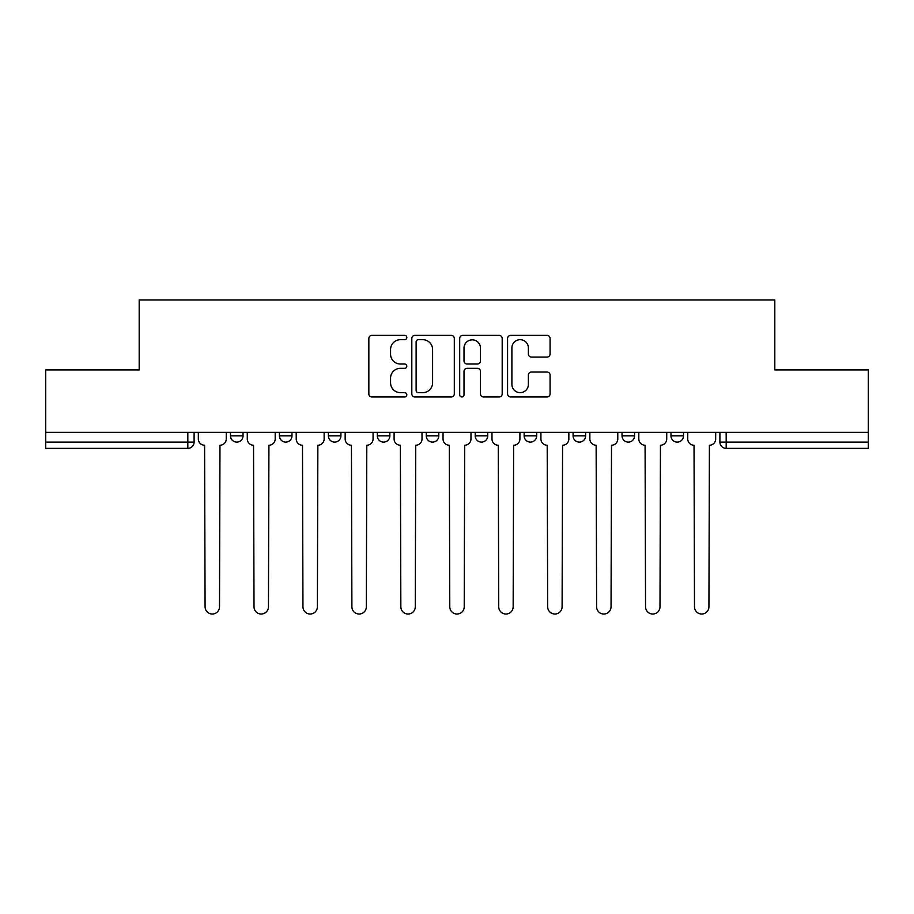 <?xml version="1.0" encoding="UTF-8"?>
<svg xmlns="http://www.w3.org/2000/svg" width="914" height="914" viewBox="0 0 914 914"><rect width="100%" height="100%" fill="white"/><g stroke="black" fill="none" stroke-linecap="round" stroke-linejoin="round"><path stroke-width="1.37" d="M406.81 337.54A2.159 2.159 0 0 0 404.651 335.381L371.929 335.381A3.085 3.085 0 0 0 368.845 338.466L368.845 393.888A3.085 3.085 0 0 0 371.929 396.973L404.651 396.973A2.159 2.159 0 0 0 406.81 394.814A2.159 2.159 0 0 0 404.651 392.654L400.412 392.654A9.86 9.86 0 0 1 390.564 382.806L390.564 378.19A9.86 9.86 0 0 1 400.412 368.331L404.651 368.331A2.159 2.159 0 0 0 406.81 366.171A2.159 2.159 0 0 0 404.651 364.023L400.412 364.023A9.86 9.86 0 0 1 390.564 354.164L390.564 349.548A9.86 9.86 0 0 1 400.412 339.688L404.651 339.688A2.159 2.159 0 0 0 406.81 337.54M622.023 432.368L622.023 435.818L634.567 435.818A6.272 6.272 0 0 1 628.295 442.102A6.272 6.272 0 0 1 622.023 435.818L622.023 432.368M524.133 432.368L524.133 435.818L536.689 435.818A6.272 6.272 0 0 1 530.417 442.102A6.272 6.272 0 0 1 524.133 435.818L524.133 432.368M475.2 432.368L475.2 435.818L487.745 435.818A6.272 6.272 0 0 1 481.472 442.102A6.272 6.272 0 0 1 475.2 435.818L475.2 432.368M377.311 432.368L377.311 435.818L389.867 435.818A6.272 6.272 0 0 1 383.583 442.102A6.272 6.272 0 0 1 377.311 435.818L377.311 432.368M546.995 357.088A3.085 3.085 0 0 0 550.079 354.015L550.079 338.466A3.085 3.085 0 0 0 546.995 335.381L510.663 335.381A3.085 3.085 0 0 0 507.578 338.466L507.578 393.888A3.085 3.085 0 0 0 510.663 396.973L546.995 396.973A3.085 3.085 0 0 0 550.079 393.888L550.079 375.106A3.085 3.085 0 0 0 546.995 372.021L531.445 372.021A3.085 3.085 0 0 0 528.372 375.106L528.372 384.417A8.237 8.237 0 0 1 520.135 392.654A8.237 8.237 0 0 1 511.897 384.417L511.897 347.926A8.237 8.237 0 0 1 520.135 339.688A8.237 8.237 0 0 1 528.372 347.926L528.372 354.015A3.085 3.085 0 0 0 531.445 357.088L546.995 357.088M45.7 432.368L45.7 369.942L139.191 369.942L139.191 299.975L774.809 299.975L774.809 369.942L868.3 369.942L868.3 432.368L45.7 432.368L45.7 442.102L194.099 442.102L194.099 432.368L194.099 442.102A6.272 6.272 0 0 1 187.816 448.374L45.7 448.374L45.7 442.102M454.304 338.466A3.085 3.085 0 0 0 451.23 335.381L414.887 335.381A3.085 3.085 0 0 0 411.814 338.466L411.814 393.888A3.085 3.085 0 0 0 414.887 396.973L451.23 396.973A3.085 3.085 0 0 0 454.304 393.888L454.304 338.466M462.77 335.381L499.113 335.381A3.085 3.085 0 0 1 502.186 338.466L502.186 393.888A3.085 3.085 0 0 1 499.113 396.973L483.563 396.973A3.085 3.085 0 0 1 480.478 393.888L480.478 371.415A3.085 3.085 0 0 0 477.405 368.331L467.088 368.331A3.085 3.085 0 0 0 464.004 371.415L464.004 394.814A2.159 2.159 0 0 1 461.856 396.973A2.159 2.159 0 0 1 459.696 394.814L459.696 338.466A3.085 3.085 0 0 1 462.77 335.381M719.901 432.368L719.901 442.102L868.3 442.102L868.3 448.374L726.184 448.374A6.272 6.272 0 0 1 719.901 442.102L719.901 432.368M868.3 432.368L868.3 442.102M683.512 432.368L683.512 435.818A6.272 6.272 0 0 1 677.24 442.102A6.272 6.272 0 0 1 670.967 435.818L683.512 435.818L683.512 432.368M670.967 432.368L670.967 435.818M634.567 432.368L634.567 435.818M585.634 432.368L585.634 435.818A6.272 6.272 0 0 1 579.35 442.102A6.272 6.272 0 0 1 573.078 435.818L585.634 435.818L585.634 432.368M573.078 432.368L573.078 435.818M536.689 432.368L536.689 435.818L536.689 432.368M487.745 435.818L487.745 432.368L487.745 435.818A6.272 6.272 0 0 1 481.472 442.102M438.8 432.368L438.8 435.818A6.272 6.272 0 0 1 432.528 442.102A6.272 6.272 0 0 1 426.255 435.818A6.272 6.272 0 0 0 432.528 442.102A6.272 6.272 0 0 0 438.8 435.818L438.8 432.368M426.255 432.368L426.255 435.818L438.8 435.818M389.867 432.368L389.867 435.818M340.922 432.368L340.922 435.818A6.272 6.272 0 0 1 334.65 442.102A6.272 6.272 0 0 1 328.366 435.818A6.272 6.272 0 0 0 334.65 442.102A6.272 6.272 0 0 0 340.922 435.818L328.366 435.818L328.366 432.368M279.433 432.368L279.433 435.818L291.977 435.818L291.977 432.368L291.977 435.818A6.272 6.272 0 0 1 285.705 442.102A6.272 6.272 0 0 1 279.433 435.818A6.272 6.272 0 0 0 285.705 442.102M230.488 432.368L230.488 435.818L243.033 435.818L243.033 432.368L243.033 435.818A6.272 6.272 0 0 1 236.76 442.102A6.272 6.272 0 0 1 230.488 435.818A6.272 6.272 0 0 0 236.76 442.102M418.281 339.688A2.159 2.159 0 0 0 416.121 341.847L416.121 390.507A2.159 2.159 0 0 0 418.281 392.654L422.736 392.654A9.86 9.86 0 0 0 432.596 382.806L432.596 349.548A9.86 9.86 0 0 0 422.736 339.688L418.281 339.688M480.478 348.085A8.237 8.237 0 0 0 472.241 339.848A8.237 8.237 0 0 0 464.004 348.085L464.004 360.939A3.085 3.085 0 0 0 467.088 364.023L477.405 364.023A3.085 3.085 0 0 0 480.478 360.939L480.478 348.085M198.327 438.96L198.327 432.368L198.327 438.96A6.272 6.272 48.4 0 0 204.599 445.232L205.079 606.805A7.221 7.221 48.4 0 0 212.288 614.025A7.221 7.221 48.4 0 0 219.509 606.805L219.977 445.232A6.272 6.272 48.4 0 0 226.249 438.96L226.249 432.368M204.599 445.232L205.079 606.805M219.509 606.805L219.977 445.232M247.271 438.96L247.271 432.368L247.271 438.96A6.272 6.272 48.4 0 0 253.544 445.232L254.012 606.805A7.221 7.221 48.4 0 0 261.233 614.025A7.221 7.221 48.4 0 0 268.453 606.805L268.922 445.232A6.272 6.272 48.4 0 0 275.194 438.96L275.194 432.368M296.216 438.96L296.216 432.368L296.216 438.96A6.272 6.272 48.4 0 0 302.488 445.232L302.957 606.805A7.221 7.221 48.4 0 0 310.177 614.025A7.221 7.221 48.4 0 0 317.387 606.805L317.866 445.232A6.272 6.272 48.4 0 0 324.139 438.96L324.139 432.368M253.544 445.232L254.012 606.805M268.453 606.805L268.922 445.232M302.488 445.232L302.957 606.805M317.387 606.805L317.866 445.232M345.161 438.96L345.161 432.368L345.161 438.96A6.272 6.272 48.4 0 0 351.433 445.232L351.901 606.805A7.221 7.221 48.4 0 0 359.111 614.025A7.221 7.221 48.4 0 0 366.331 606.805L366.8 445.232A6.272 6.272 48.4 0 0 373.072 438.96L373.072 432.368M394.094 438.96L394.094 432.368L394.094 438.96A6.272 6.272 48.4 0 0 400.366 445.232L400.846 606.805A7.221 7.221 48.4 0 0 408.055 614.025A7.221 7.221 48.4 0 0 415.276 606.805L415.744 445.232A6.272 6.272 48.4 0 0 422.017 438.96L422.017 432.368M443.039 438.96L443.039 432.368L443.039 438.96A6.272 6.272 48.4 0 0 449.311 445.232L449.779 606.805A7.221 7.221 48.4 0 0 457 614.025A7.221 7.221 48.4 0 0 464.221 606.805L464.689 445.232A6.272 6.272 48.4 0 0 470.961 438.96L470.961 432.368M351.433 445.232L351.901 606.805M366.331 606.805L366.8 445.232M400.366 445.232L400.846 606.805M415.276 606.805L415.744 445.232M449.311 445.232L449.779 606.805M464.221 606.805L464.689 445.232M491.983 438.96L491.983 432.368L491.983 438.96A6.272 6.272 48.4 0 0 498.256 445.232L498.724 606.805A7.221 7.221 48.4 0 0 505.945 614.025A7.221 7.221 48.4 0 0 513.154 606.805L513.634 445.232A6.272 6.272 48.4 0 0 519.906 438.96L519.906 432.368M498.256 445.232L498.724 606.805M513.154 606.805L513.634 445.232M540.928 438.96L540.928 432.368L540.928 438.96A6.272 6.272 48.4 0 0 547.2 445.232L547.669 606.805A7.221 7.221 48.4 0 0 554.889 614.025A7.221 7.221 48.4 0 0 562.099 606.805L562.567 445.232A6.272 6.272 48.4 0 0 568.839 438.96L568.839 432.368M547.2 445.232L547.669 606.805M562.099 606.805L562.567 445.232M589.861 438.96L589.861 432.368L589.861 438.96A6.272 6.272 48.4 0 0 596.134 445.232L596.614 606.805A7.221 7.221 48.4 0 0 603.823 614.025A7.221 7.221 48.4 0 0 611.043 606.805L611.512 445.232A6.272 6.272 48.4 0 0 617.784 438.96L617.784 432.368M596.134 445.232L596.614 606.805M611.043 606.805L611.512 445.232M638.806 438.96L638.806 432.368L638.806 438.96A6.272 6.272 48.4 0 0 645.078 445.232L645.547 606.805A7.221 7.221 48.4 0 0 652.767 614.025A7.221 7.221 48.4 0 0 659.988 606.805L660.456 445.232A6.272 6.272 48.4 0 0 666.729 438.96L666.729 432.368M645.078 445.232L645.547 606.805M659.988 606.805L660.456 445.232M687.751 438.96L687.751 432.368L687.751 438.96A6.272 6.272 48.4 0 0 694.023 445.232L694.491 606.805A7.221 7.221 48.4 0 0 701.712 614.025A7.221 7.221 48.4 0 0 708.921 606.805L709.401 445.232A6.272 6.272 48.4 0 0 715.673 438.96L715.673 432.368M694.023 445.232L694.491 606.805M708.921 606.805L709.401 445.232M187.816 432.368L187.816 448.374M726.184 432.368L726.184 448.374"/></g></svg>
